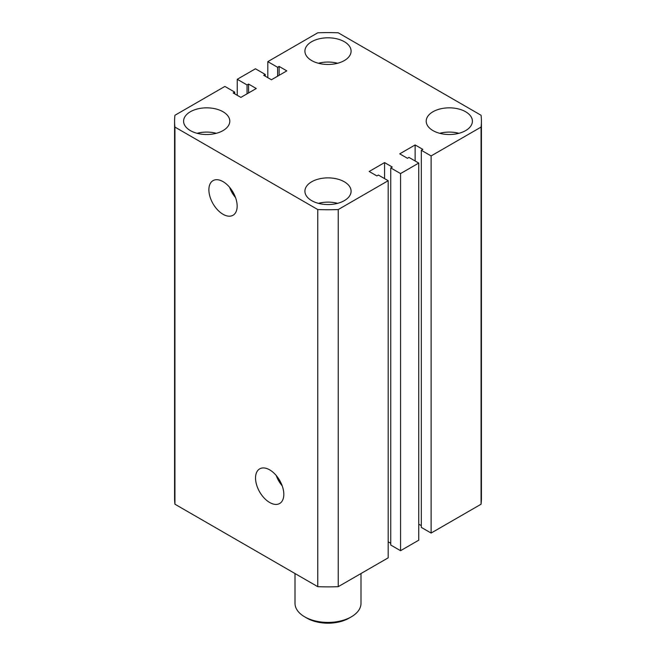 <?xml version="1.0" encoding="UTF-8"?>
<svg xmlns="http://www.w3.org/2000/svg" width="656" height="656" viewBox="0 0 656 656"><rect width="100%" height="100%" fill="white"/><g stroke="black" fill="none" stroke-linecap="round" stroke-linejoin="round"><path stroke-width="0.98" d="M269.682 469.86A19.992 11.546 -120 0 0 259.907 468.745A19.992 11.546 -120 0 0 256.553 484.686A19.992 11.546 -120 0 0 269.682 502.504A19.992 11.546 -120 0 0 279.891 503.365A19.992 11.546 -120 0 0 282.679 487.277A19.992 11.546 -120 0 0 269.682 469.86M276.258 475.534A19.172 11.07 -120 0 0 282.187 485.801M278.382 478.339A17.655 10.193 -120 0 0 280.817 482.57M223.024 181.622A19.992 11.546 -120 0 0 213.249 180.507A19.992 11.546 -120 0 0 209.904 196.456A19.992 11.546 -120 0 0 223.024 214.274A19.992 11.546 -120 0 0 233.233 215.135A19.992 11.546 -120 0 0 236.021 199.039A19.992 11.546 -120 0 0 223.024 181.622M229.6 187.304A19.172 11.07 -120 0 0 235.529 197.571M231.724 190.109A17.655 10.193 -120 0 0 234.159 194.332M465.637 111.75A23.091 13.333 0 0 0 440.471 108.855A23.091 13.333 0 0 0 426.211 121.171A23.091 13.333 0 0 0 432.976 130.601A23.091 13.333 0 0 0 458.15 133.496A23.091 13.333 0 0 0 472.402 121.171A23.091 13.333 0 0 0 465.637 111.75M458.929 133.299A23.091 13.333 0 0 0 439.692 133.299M344.326 181.786A23.091 13.333 0 0 0 319.16 178.891A23.091 13.333 0 0 0 304.909 191.216A23.091 13.333 0 0 0 311.674 200.638A23.091 13.333 0 0 0 336.84 203.532A23.091 13.333 0 0 0 351.091 191.216A23.091 13.333 0 0 0 344.326 181.786M337.619 203.335A23.091 13.333 0 0 0 318.381 203.335M344.326 41.705A23.091 13.333 0 0 0 319.16 38.819A23.091 13.333 0 0 0 304.909 51.135A23.091 13.333 0 0 0 311.674 60.565A23.091 13.333 0 0 0 336.84 63.452A23.091 13.333 0 0 0 351.091 51.135A23.091 13.333 0 0 0 344.326 41.705M337.619 63.263A23.091 13.333 0 0 0 318.381 63.263M223.024 111.75A23.091 13.333 0 0 0 197.85 108.855A23.091 13.333 0 0 0 183.598 121.171A23.091 13.333 0 0 0 190.363 130.601A23.091 13.333 0 0 0 215.529 133.496A23.091 13.333 0 0 0 229.789 121.171A23.091 13.333 0 0 0 223.024 111.75M216.308 133.299A23.091 13.333 0 0 0 197.071 133.299M317.766 586.677L174.931 504.21L174.931 127.084L317.766 209.551L317.766 586.677A153.414 88.568 0 0 0 338.234 586.677L338.234 209.551A153.414 88.568 0 0 1 317.766 209.551M338.234 209.551L388.188 180.703L388.188 557.838L338.234 586.677M388.188 180.703L378.389 175.054L376.872 175.923L369.172 171.478L384.572 162.59L384.572 178.621M388.188 541.807L390.755 543.291M384.572 162.59L392.272 167.034L390.755 167.911L390.755 545.046L400.554 550.696L400.554 173.569L390.755 167.911M431.115 155.923L431.115 533.057L481.069 504.21L481.069 127.084L431.115 155.923L421.316 150.265L422.833 149.396L415.133 144.943L399.734 153.84L407.433 158.285L408.95 157.407L418.749 163.065L418.749 540.191L400.554 550.696M418.749 163.065L400.554 173.569M415.133 144.943L415.133 160.974M421.316 525.645L418.749 524.169M421.316 150.265L421.316 527.399L431.115 533.057M481.069 504.21A153.414 88.568 0 0 0 481.414 498.306L481.414 121.171A153.414 88.568 0 0 0 481.069 115.267L338.234 32.8A153.414 88.568 0 0 0 317.766 32.8L267.812 61.639L267.812 77.67M481.069 127.084A153.414 88.568 0 0 0 481.414 121.171M267.812 61.639L277.611 67.297L277.611 76.186M277.611 67.297L279.128 66.428L279.128 75.317M279.128 66.428L286.828 70.873L271.428 79.761L263.728 75.317L265.245 74.44L265.245 76.186M265.245 74.44L255.446 68.782L237.251 79.286L237.251 95.317M174.931 127.084A153.414 88.568 0 0 1 174.586 121.171A153.414 88.568 0 0 1 174.931 115.267L224.885 86.428L234.684 92.086L233.167 92.955L240.867 97.4L256.266 88.511L248.567 84.066L247.05 84.944L247.05 93.833M247.05 84.944L237.251 79.286M248.567 84.066L248.567 92.955M234.684 92.086L234.684 93.833M174.586 121.171L174.586 498.306A153.414 88.568 0 0 0 174.931 504.21M351.329 616.829L349 618.182A29.692 17.146 180 0 1 307.008 618.182L304.671 616.829A32.989 19.049 0 0 0 351.329 616.829A32.989 19.049 0 0 0 360.989 603.364L360.989 573.541M307.008 618.182A29.692 17.146 180 0 1 307 618.182L304.671 616.829A32.989 19.049 0 0 1 295.011 603.364L295.011 573.541"/></g></svg>
